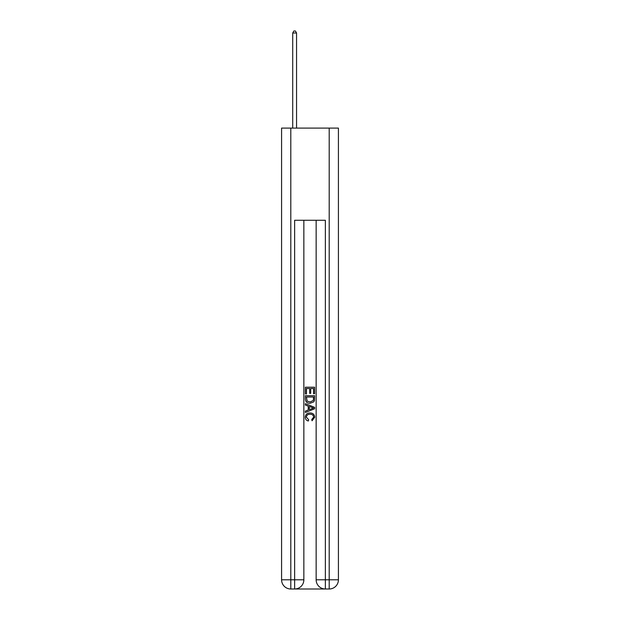 <?xml version="1.0" encoding="UTF-8"?>
<svg xmlns="http://www.w3.org/2000/svg" width="620" height="620" viewBox="0 0 620 620"><rect width="100%" height="100%" fill="white"/><g stroke="black" fill="none" stroke-linecap="round" stroke-linejoin="round"><path stroke-width="0.93" d="M295.329 589L324.671 589M290.796 128.1L290.796 579.785L281.581 579.785L281.581 128.1L338.419 128.1L338.419 579.785L329.204 579.785L329.204 128.1M325.361 589L325.361 579.785L316.146 579.785A9.215 9.215 0 0 0 325.361 589L329.204 589L329.204 579.785L325.361 579.785L325.361 220.278L294.639 220.278L294.639 579.785L290.796 579.785L290.796 589L294.639 589A9.215 9.215 0 0 0 303.854 579.785L294.639 579.785L294.639 589M303.854 220.278L303.854 579.785M316.146 579.785L316.146 220.278M329.204 589A9.215 9.215 0 0 0 338.419 579.785M281.581 579.785A9.215 9.215 0 0 0 290.796 589M305.389 393.94L305.389 387.206L314.611 387.206L314.611 393.708L313.542 393.708L313.542 388.507L310.705 388.507L310.705 393.351L309.644 393.351L309.644 388.507L306.458 388.507L306.458 393.94L305.389 393.94M305.389 399.017L305.389 395.715L314.611 395.715L314.479 400.497L313.813 401.838L310.047 403.279C307.101 403.295 305.551 401.868 305.389 399.017M306.458 397.017L307.109 401.094L310.07 401.977L313.356 400.411L313.542 397.017L306.458 397.017M305.389 405.054L305.389 403.674L314.611 407.332L314.611 408.797L305.389 412.463L305.389 411.083L308.225 410.029L308.225 406.1L305.389 405.054M311.844 407.433L309.295 406.495L309.295 409.642L313.542 408.068L311.844 407.433M306.334 417.121L308.644 419.709L308.341 421.003C306.388 420.5 305.365 419.244 305.272 417.245C305.521 414.416 307.117 412.99 310.07 412.974C312.899 413.029 314.456 414.447 314.728 417.221L312.046 420.771L311.767 419.469L313.666 417.151C313.394 415.16 312.193 414.199 310.078 414.268C307.915 414.16 306.668 415.106 306.334 417.121M296.554 128.1L296.554 32.999L292.717 32.999L292.717 128.1M292.717 32.999L293.872 31L295.407 31L296.554 32.999"/></g></svg>
